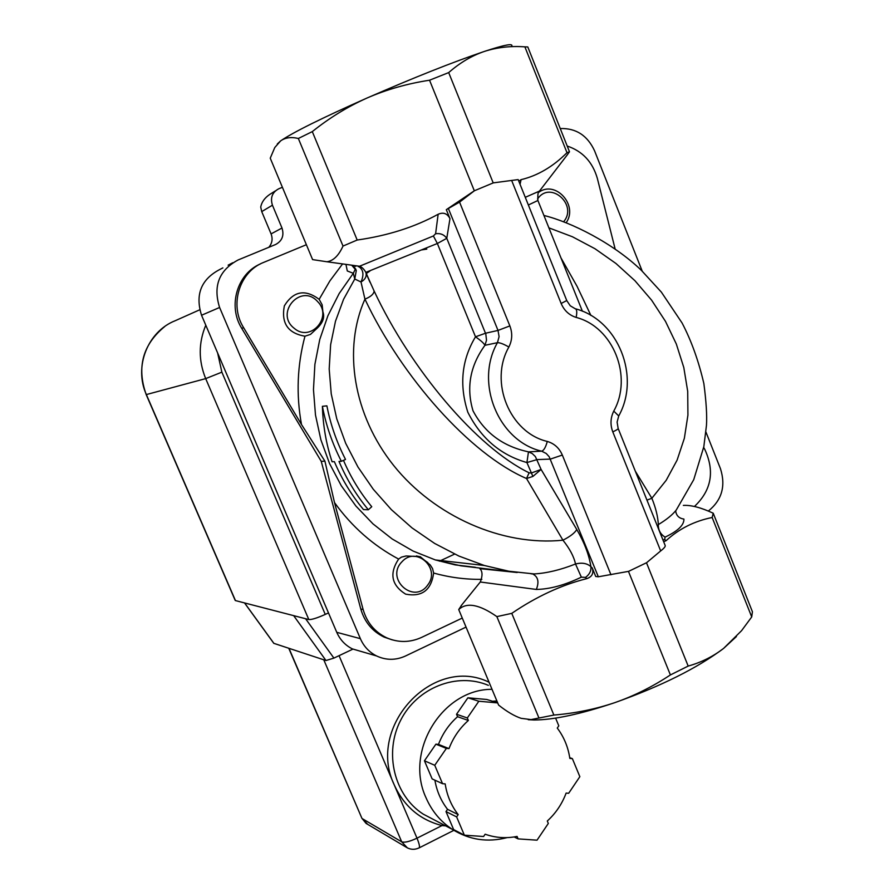 <?xml version="1.0" encoding="UTF-8"?>
<svg xmlns="http://www.w3.org/2000/svg" width="894" height="894" viewBox="0 0 894 894"><rect width="100%" height="100%" fill="white"/><g stroke="black" fill="none" stroke-linecap="round" stroke-linejoin="round"><path stroke-width="1.34" d="M555.61 718.117L558.795 725.827L557.275 728.074C563.958 736.969 568.148 747.082 569.847 758.425L572.372 758.626L579.848 776.685L568.662 793.28L566.125 793.09C562.047 803.974 555.766 813.283 547.296 821.005L548.313 823.452L537.026 840.181L518.107 838.885L517.078 836.426C506.172 838.594 495.522 837.868 485.14 834.214L483.587 836.505L464.366 835.186L453.638 829.576L446.005 811.584L447.548 809.327L458.186 814.613C451.291 805.684 446.955 795.436 445.178 783.893L442.552 783.692L432.137 778.897L424.449 760.783L435.892 744.177L438.485 744.389L449 748.613C453.224 737.55 459.684 728.163 468.367 720.475L457.572 716.709L456.532 714.261L467.316 717.971L468.367 720.475M497.701 702.907L478.838 701.242L467.316 717.971M449 748.613L446.374 748.401L434.752 765.286L442.552 783.692M458.186 814.613L456.622 816.904L464.366 835.186M456.622 816.904L446.005 811.584M446.374 748.401L435.892 744.177M434.752 765.286L424.449 760.783M497.667 702.84L486.761 699.477L467.886 697.801L456.532 714.261M478.838 701.242L467.886 697.801M572.372 758.626L569.735 757.71M492.516 701.242L496.885 700.963M438.485 744.389C442.642 733.505 449.012 724.274 457.572 716.709M447.548 809.327C440.977 800.834 436.753 791.112 434.897 780.171M518.107 838.885L514.151 836.952M489.074 682.245C433.445 654.654 366.037 726.308 394.243 784.898C404.054 806.366 419.979 819.932 442.016 825.564L442.485 824.201M339.061 655.671L416.995 838.17L442.016 825.564L445.659 825.866M507.088 837.622C487.554 842.673 469.283 839.913 452.275 829.33C440.563 821.597 431.802 811.07 426.013 797.739C404.189 751.105 442.519 688.939 492.035 689.33M325.26 614.413L221.868 372.15L205.687 378.62L308.821 619.564C311.693 619.743 317.169 618.022 325.26 614.413L328.489 612.904M439.435 561.175L454.61 554.101M273.799 643.322L325.986 660.521L333.909 658.107L305.58 618.726M353.007 649.078L333.909 658.107M308.821 619.564L235.446 600.578L146.37 394.589C133.687 366.898 147.622 331.484 175.28 320.689L199.708 309.805M355.644 266.345L356.024 265.775M427.745 584.978C414.045 605.037 384.833 578.742 402.032 561.7C416.112 545.686 441.01 568.372 427.745 584.978M433.635 573.054C431.277 590.185 421.946 597.214 405.63 594.141C391.46 585.179 389.125 573.49 398.623 559.074L401.395 557.152L406.044 555.967L420.236 556.705L430.215 564.93L432.551 568.562L433.635 573.054C449.514 577.446 465.584 579.558 481.844 579.357M416.347 555.945L419.331 556.604L427.779 562.561M222.874 267.887L219.287 269.753C201.005 279.61 195.093 294.774 201.541 315.247L336.759 632.315C340.055 639.769 345.24 645.289 352.337 648.888L362.785 651.938M294.182 328.277C274.402 313.101 300.976 282.817 317.549 301.513C333.216 316.744 310.598 342.782 294.182 328.277M304.966 336.2C287.935 333.294 281.062 323.181 284.348 305.86C293.456 291.064 305.066 288.885 319.158 299.334L322.131 304.753L322.902 311.827C323.662 318.823 321.46 324.556 316.286 329.014L310.486 334.401L304.966 336.2C297.21 365.266 296.059 394.701 301.49 424.516L324.924 461.17L334.501 502.584L363.12 609.518C366.931 622.604 374.754 632.024 386.61 637.768C398.277 642.808 409.933 642.685 421.577 637.411L462.276 618.056M306.385 244.71L263.741 262.367C239.436 271.631 229.143 304.843 243.604 327.662L301.49 424.516M537.529 199.038L537.864 198.58C550.559 180.342 578.049 205.117 563.656 221.69M538.635 192.4C555.431 179.772 578.519 205.251 566.215 222.651M694.414 506.507C711.412 490.426 714.898 471.451 704.874 449.57L703.679 447.436M560.247 128.546C576.038 128.043 587.481 135.475 594.588 150.862L642.227 271.161M705.936 432.037L720.475 468.724C725.928 486.023 721.883 500.126 708.35 511.044M615.072 248.722L597.36 178.454C592.633 162.037 582.586 151.231 567.198 146.035M324.924 461.17L321.248 461.36L360.785 609.015C364.573 622.045 372.373 631.421 384.185 637.143L392.276 639.869M260.433 263.909C237.089 273.776 227.657 306.083 241.726 328.344L321.248 461.36M530.555 719.692L553.878 715.055C575.144 713.311 595.438 709.177 614.759 702.662C580.619 714.138 553.732 719.916 534.109 719.983L521.124 718.329C514.408 716.083 506.898 711.669 498.606 705.075L458.723 609.563C466.657 602.031 479.363 604.378 496.863 616.614L511.77 613.362C536.4 596.577 561.41 585 586.799 578.63C592.085 576.809 593.895 573.244 592.241 567.925L595.728 576.496L598.332 576.786L628.594 571.355L646.608 562.706L660.677 550.928C664.141 548.234 665.639 546.402 665.158 545.441L618.201 428.584M461.93 604.735L458.723 609.563M736.444 636.539L723.592 648.418C697.141 668.22 660.867 686.301 614.759 702.662C634.002 695.968 652.553 686.726 670.399 674.936L688.179 666.075C701.276 662.42 713.088 656.531 723.592 648.418L741.573 630.672L751.72 616.938L752.424 611.764L713.222 513.212C701.075 507.568 691.118 504.976 683.34 505.412M282.403 187.293L278.827 188.746C272.245 192.244 270.111 197.73 272.435 205.207L281.99 228.026L271.083 233.904C272.938 238.944 272.167 243.414 268.77 247.325M466.042 627.096L405.429 656.028C395.74 660.409 386.119 660.387 376.564 655.95C369.188 652.207 363.791 646.44 360.371 638.662L219.6 307.48C212.884 286.08 219.041 270.245 238.095 259.975L275.598 244.509C282.18 240.967 284.303 235.468 281.99 228.026M493.209 182.924L448.687 72.593L429.545 80.214L474.323 190.791L446.307 209.677L449.973 218.672C447.335 213.454 443.379 211.99 438.138 214.269C414.715 227.098 387.739 235.681 357.187 240.028L312.297 131.608L298.35 138.481L343.017 246.062L357.187 240.028M565.891 156.685L569.489 151.79L527.795 46.957L524.89 46.857L566.997 152.695C552.917 166.731 537.607 175.716 521.068 179.66L518.788 181.18M429.545 80.214C407.385 83.611 386.577 89.534 367.099 97.994C347.71 106.643 329.439 117.852 312.297 131.608M524.89 46.857C510.597 45.817 497.098 47.337 484.403 51.416C471.775 55.696 459.874 62.759 448.687 72.593M511.636 180.409L561.141 303.479L566.751 300.54L518.151 179.593L493.332 182.868L474.323 190.791M474.446 190.735L459.561 202.122L446.307 209.677M345.944 264.378L347.297 270.971L353.32 273.296L354.762 279.029L361.008 281.979L364.931 299.144C401.775 377.223 470.166 454.308 526.521 478.513L532.891 476.446L541.093 469.428L535.372 456.566L532.288 453.593L528.466 451.839C503.098 446.464 484.626 432.797 473.027 410.838C466.109 387.661 470.088 365.814 484.95 345.296C483.911 343.296 480.771 340.469 475.507 336.803C461.65 359.824 459.091 384.979 467.841 412.268C481.017 438.351 500.707 455.113 526.924 462.556L528.466 451.839L541.652 451.179L546.234 453.493L549.173 456.722L598.332 576.786M663.672 541.73L666.075 540.691L664.689 539.529L665.08 537.126C677.82 531.114 684.1 525.102 683.921 519.09C679.149 518.364 676.423 515.771 675.73 511.29L675.875 510.552M666.075 540.691C679.004 528.823 694.37 521.09 712.149 517.492L713.222 513.212M537.953 200.625L582.407 311.235M676.445 509.77L676.333 509.938C672.556 514.765 666.566 519.649 658.33 524.588C657.939 516.721 655.783 507.948 651.86 498.271L646.954 500.137M461.103 605.752L480.29 581.994L536.333 589.448C549.944 589.18 564.952 585.078 581.346 577.155L585.536 577.401C589.559 574.384 591.347 570.808 590.889 566.662C587.079 563.276 581.949 562.382 575.512 563.991C560.549 569.903 546.748 573.222 534.143 573.937L508.105 571.132L484.392 565.5L509.032 571.266L534.109 573.926M592.241 567.925L590.889 566.662C589.124 555.051 584.419 542.658 576.775 529.505C574.741 533.003 570.126 536.556 562.929 540.199C569.724 548.67 573.914 556.593 575.512 563.991L581.346 577.155M566.997 152.695L569.489 151.79M520.051 184.32L521.068 179.66M353.812 266.222L356.281 270.569L354.762 279.029L343.575 299.278L335.473 321.27L330.635 344.648L329.193 368.998L331.238 393.874L336.759 418.805L345.699 443.335L357.924 466.959L373.245 489.219L391.371 509.658L411.966 527.851L434.629 543.429L458.935 556.068L484.369 565.5L435.333 559.935L413.095 551.062L392.164 538.959L372.954 523.85L355.879 506.004L341.307 485.766L329.551 463.55L320.879 439.792L315.481 414.995L313.47 389.661L314.9 364.327L319.75 339.519L327.897 315.761L339.172 293.534L353.32 273.296L355.499 268.792M365.78 272.402L437.356 243.492L446.776 238.318C444.139 234.619 440.418 233.088 435.601 233.736L433.389 235.971L358.393 266.703M438.138 214.269L435.601 233.736M515.793 572.328L460.946 565.824L435.333 559.935L455.158 564.885L475.317 567.277M322.399 406.312L326.891 405.854C330.456 424.304 336.658 442.172 345.52 459.449L341.363 461.304C332.322 443.58 326.008 425.253 322.399 406.312C323.002 425.712 326.232 444.195 332.076 461.762L334.367 461.65C341.81 479.195 351.521 495.175 363.489 509.58L368.35 509.759C356.293 495.231 346.514 479.117 339.005 461.427L341.363 461.304M343.486 460.365C350.75 477.318 360.17 492.773 371.748 506.719L368.35 509.759M343.017 246.062C338.625 255.729 333.238 260.947 326.846 261.752L312.598 259.606L270.245 158.182L274.793 147.51L280.66 140.861C292.964 132.39 321.773 118.097 367.099 97.994C413.788 77.622 452.889 62.099 484.403 51.416C504.574 44.789 513.648 43.068 511.625 46.242M576.775 529.505L541.093 469.428L531.215 473.049L529.103 472.792C476.424 447.212 410.871 369.367 374.117 291.008L365.802 272.458M359.142 266.859C363.445 269.932 364.059 274.972 361.008 281.979C364.964 279.699 366.652 276.805 366.093 273.307L369.971 282.225L365.914 272.435C363.97 269.105 361.891 267.06 359.701 266.278L326.846 261.752M355.51 268.703L356.27 270.547L351.677 265.172M532.891 476.446L526.924 462.556L537.082 459.594L550.402 459.091L562.326 455.057C559.298 448.062 554.28 443.513 547.284 441.435C545.72 447.257 543.843 450.509 541.652 451.179C498.517 441.267 474.412 382.856 497.433 342.693L484.95 345.296L486.504 340.256L485.822 334.077L446.776 238.318L449.973 218.672M374.117 291.008C373.815 294.059 370.753 296.774 364.931 299.144C342.76 348.816 353.164 414.872 393.751 465.595C434.35 516.229 502.182 546.39 562.929 540.199L526.521 478.513L529.103 472.792M355.432 265.697L355.544 266.334L355.466 265.697M662.923 539.875L664.689 539.529M658.33 524.588C658.185 530.041 660.431 534.221 665.08 537.126M585.536 577.401L586.799 578.63M536.333 589.448C539.328 581.871 538.087 576.686 532.612 573.926L532.254 573.87M275.408 190.88L269.776 194.4C264.691 197.865 261.674 202.066 260.724 207.028L261.73 211.61L271.083 233.904M712.149 517.492L751.72 616.938M688.179 666.075L646.485 562.762M496.863 616.614L538.769 717.558M298.35 138.481C291.209 136.782 285.309 137.575 280.66 140.861L277.296 143.99M628.46 571.378L670.399 674.936M553.878 715.055L511.77 613.362M534.109 719.983L528.231 719.692M322.902 311.827C324.969 317.493 322.768 323.215 316.286 329.014M452.275 829.33L423.264 814.143C394.198 795.571 383.794 752.849 400.635 720.296C417.14 687.553 457.024 671.986 488.359 685.352M407.407 847.914L401.708 841.835C404.636 842.796 409.731 841.578 416.995 838.17C419.297 843.78 420.001 847.031 419.085 847.903L453.873 830.336M323.762 659.783L401.708 841.835L362.26 818.636L367.713 824.369M289.019 648.385L361.835 818.133M221.868 372.15L217.622 352.962M293.657 615.642L325.986 660.521M273.944 643.434L244.598 602.947M205.788 325.215C198.423 342.86 198.39 360.662 205.687 378.62L146.203 394.612C136.525 367.278 142.716 344.57 164.787 326.5M146.191 394.6L235.211 600.433M342.581 263.92L329.897 280.884L319.158 299.334M363.12 609.518L360.785 609.015M243.604 327.662L241.726 328.344M448.464 208.749L498.014 330.422L485.52 333.238L475.507 336.803L437.356 243.492L433.389 235.971M498.014 330.422L499.087 336.658L497.433 342.693C499.88 342.592 503.691 344.045 508.865 347.04C512.284 340.223 512.62 333.183 509.859 325.919L498.014 330.422M528.365 204.994L537.909 200.491C537.596 194.3 538.11 191.171 539.462 191.093L525.281 197.317M548.871 227.836L572.439 236.765L594.957 248.722L615.944 263.473L634.964 280.738L651.614 300.172L665.505 321.404L676.322 344L683.798 367.501L687.709 391.382L687.922 415.151L684.368 438.25L677.093 460.142L666.186 480.313L651.86 498.271L635.31 471.16M509.859 325.919L459.561 202.122M547.284 441.435C509.781 432.741 488.884 381.962 508.865 347.04M610.96 574.775L562.326 455.057M561.141 303.479C564.192 310.564 569.187 315.213 576.138 317.415C613.273 326.958 633.03 376.698 613.765 411.095C610.446 417.844 610.121 424.773 612.792 431.88L660.677 550.928M566.785 300.63L570.249 305.782L575.11 308.687C576.876 309.156 577.211 312.062 576.138 317.415M612.792 431.88C616.659 430.059 618.447 428.908 618.134 428.405L617.106 422.091L618.726 415.956L613.765 411.095M539.495 191.048L567.768 154.237M590.912 315.459L577.032 286.27L560.784 257.561M334.501 502.584C351.867 526.711 373.245 545.541 398.623 559.074M336.759 632.315L360.371 638.662M201.541 315.247L219.6 307.48M228.126 265.16L232.731 262.758M261.73 211.61L272.435 205.207M421.946 249.873L426.807 249.102L421.968 249.862M288.773 648.306L361.902 818.289L366.093 823.408L405.775 846.931C410.033 849.702 414.47 850.026 419.085 847.903M244.52 602.925L273.832 643.378M420.236 556.705L419.331 556.604M386.61 637.768L384.185 637.143M575.68 308.855C618.38 320.208 640.64 376.631 618.782 415.866M543.91 215.465C570.953 222.07 613.273 243.179 641.378 270.346L661.359 292.114L682.077 322.98C691.319 340.636 698.583 360.818 703.857 383.526C706.238 401.641 707.109 415.598 706.461 425.399L703.824 446.687L693.733 479.676L676.322 509.926M534.143 573.937L531.002 573.803M480.29 581.994C482.726 575.736 482.57 571.288 479.832 568.64L517.201 572.518M352.337 648.888L376.564 655.95M366.238 273.598L370.004 270.96"/></g></svg>
